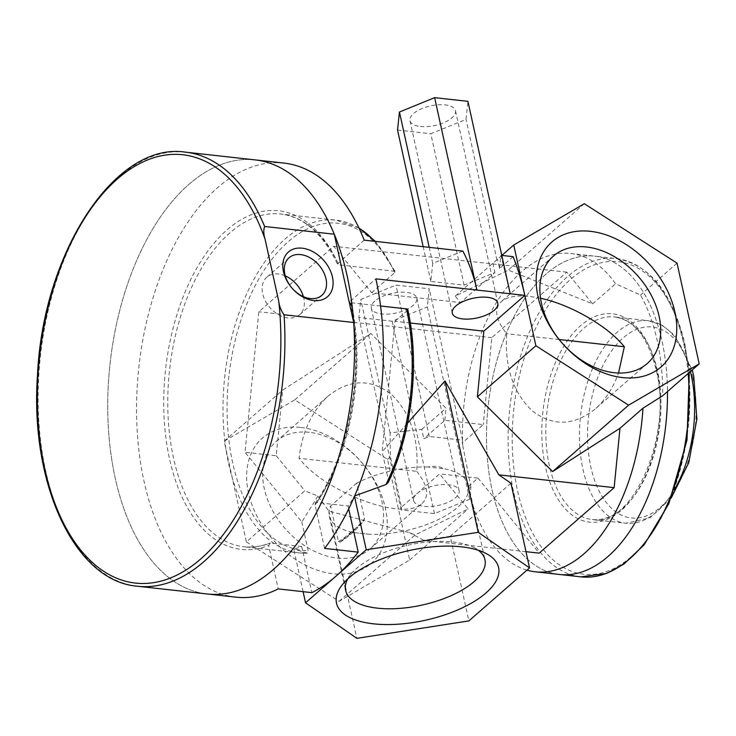 <?xml version="1.0" encoding="UTF-8"?>
<svg xmlns="http://www.w3.org/2000/svg" width="736" height="736" viewBox="0 0 736 736"><rect width="100%" height="100%" fill="white"/><g stroke="black" fill="none" stroke-linecap="round" stroke-linejoin="round"><path stroke-width="0.55" stroke-dasharray="3.68 2.76" d="M285.264 275.89A24.941 17.692 48.9 0 0 278.392 273.985A24.941 17.692 48.9 0 0 266.818 277.178A24.941 17.692 48.9 0 0 265.319 300.904A24.941 17.692 48.9 0 0 288.052 317.943A24.941 17.692 48.9 0 0 299.626 314.75A24.941 17.692 48.9 0 0 303.388 296.645M255.217 159.905A218.362 121.79 -83.7 0 0 110.087 363.492A218.362 121.79 -83.7 0 0 207.046 593.952A218.353 121.79 -83.7 0 1 110.087 363.492A218.353 121.79 -83.7 0 1 255.217 159.905L255.42 159.924M347.65 579.048A71.328 30.756 -12.4 0 1 350.943 574.172A71.328 30.756 -12.4 0 1 356.445 568.542A71.328 30.756 -12.4 0 1 461.187 543.269A71.328 30.756 -12.4 0 1 473.331 547.262A71.328 30.756 -12.4 0 1 478.363 550.307M428.012 467.001A71.328 30.756 167.6 0 0 356.739 483.147L364.559 518.724L362.866 522.109L357.53 526.847C351.008 531.834 345.929 536.268 342.304 540.15L340.133 542.156L338.468 541.512L330.639 505.945A71.328 30.756 167.6 0 0 329.268 515.991A71.328 30.756 167.6 0 0 353.041 532.487L369.849 534.345A71.328 30.756 167.6 0 0 468.602 485.355A71.328 30.756 167.6 0 0 444.82 468.86C439.41 466.311 433.808 465.686 428.012 467.001L444.82 468.86M540.518 298.255C521.925 294.4 508.852 295.522 501.271 301.613C493.782 308.908 495.576 319.599 506.653 333.702C504.51 366.905 513.075 392.647 532.349 410.918C552.856 426.54 573.786 425.923 595.12 409.06C605.332 400.007 613.143 387.992 618.544 373.014M309.304 432.326A71.328 50.591 48.9 0 0 276.202 441.462A71.328 50.591 48.9 0 0 264.288 488.658A71.328 50.591 48.9 0 0 309.608 548.734A71.328 50.591 48.9 0 0 370.052 548.909A71.328 50.591 48.9 0 0 374.348 481.05A71.328 50.591 48.9 0 0 309.304 432.326M300.868 427.469A82.975 58.843 -131.1 0 1 384.266 543.729A82.975 58.843 -131.1 0 1 265.705 530.564A82.975 58.843 -131.1 0 1 300.868 427.469M416.76 471.334C427.837 485.429 429.631 496.128 422.142 503.415C404.607 521.953 325.524 492.945 299.074 458.27C302.137 431.82 311.871 411.047 328.293 395.968C349.628 379.104 370.548 378.488 391.064 394.11C410.338 412.381 418.904 438.122 416.76 471.334L299.074 458.27M246.358 541.889L339.094 601.312L409.676 560.013L387.532 459.292L294.796 399.86L224.213 441.158L246.358 541.889L304.842 490.802L317.943 496.036L328.882 511.106L409.418 532.643L415.095 534.916L468.17 508.926L439.576 473.864L401.479 507.141L390.402 456.78L390.108 432.851L421.765 429.392L423.807 438.702L429.254 436.476L462.53 440.174L462.236 442.962L483.258 424.608L444.829 420.339L423.807 438.702M462.236 442.962L462.686 445.004A160.126 89.314 -83.7 0 1 462.604 442.649A160.126 89.314 -83.7 0 1 570.639 253.488A160.126 89.314 -83.7 0 1 615.609 283.774L640.541 295.044A160.126 89.314 96.3 0 1 657.211 340.51A160.126 89.314 96.3 0 1 662.685 395.766M401.479 507.141L401.175 509.938L434.461 513.627L469.651 499.275L470.92 487.241L467.949 486.91L478.004 478.124L439.576 473.864M417.156 493.442A23.294 10.046 -12.4 0 1 441.775 484.674A23.294 10.046 -12.4 0 1 459.117 490.581A23.294 10.046 -12.4 0 1 438.527 505.384A23.294 10.046 -12.4 0 1 413.623 500.581A23.294 10.046 -12.4 0 1 417.156 493.442M470.92 487.241L462.686 445.004M469.651 499.275L427.34 306.857L429.254 288.806L395.977 285.108L360.787 299.469L358.874 317.52L392.15 321.209L427.34 306.857M462.53 440.174L429.254 288.806M374.845 301.033A23.294 10.046 167.6 0 0 371.312 308.163A23.294 10.046 167.6 0 0 381.699 313.959A23.294 10.046 167.6 0 0 405.941 309.801A23.294 10.046 167.6 0 0 416.815 298.163A23.294 10.046 167.6 0 0 399.464 292.256A23.294 10.046 167.6 0 0 374.845 301.033M462.852 251.086L432.731 263.378L430.818 281.428L464.094 285.117L494.942 272.541L460.534 302.588L455.244 296.111L508.309 270.112L592.627 303.848L566.766 272.145L491.795 337.631L483.258 424.608M592.627 303.848L615.609 283.774M444.829 420.339L446.025 408.195L370.806 333.472L282.698 390.071L276.258 455.74L245.033 452.272L258.824 311.779L333.794 246.293L371.662 292.726L460.534 302.588M491.795 337.631L258.824 311.779M409.676 560.013L468.17 508.926M387.532 459.292L390.402 456.78M421.765 429.392L446.025 408.195M339.094 601.312L415.095 534.916M224.213 441.158L282.698 390.071M276.258 455.74L304.842 490.802M294.796 399.86L370.806 333.472M429.254 436.476L395.977 285.108M390.108 432.851L360.787 299.469M464.094 285.117L430.818 133.75L466.008 119.398L467.921 101.347M430.818 281.428L423.182 246.68M397.541 130.06L430.818 133.75M432.731 263.378L429.208 247.351M364.2 240.138L337.428 263.939L338.707 264.767L395.085 271.354L394.744 272.568L371.662 292.726M566.766 272.145L333.794 246.293M501.832 255.41L455.244 296.111M584.32 203.716L508.309 270.112M559.185 339.526L506.653 333.702M317.943 496.036L301.834 521.925L245.033 452.272M478.004 478.124L539.175 553.141M525.992 551.678L423.89 540.344L409.418 532.643M677.056 263.148L640.541 295.044M513.112 256.662L499.523 268.53L497.481 259.219M492.89 263.221L494.942 272.541M434.461 513.627L392.15 321.209M410.311 323.003L394.974 321.301L382.159 451.766L407.597 423.09M496.966 260.185L466.008 119.398M380.576 306.01L351.247 302.754A2.907 1.251 -12.4 0 1 349.95 302.036A2.907 1.251 -12.4 0 1 350.391 301.134L375.894 278.852M394.974 321.301L407.339 310.5A2.907 1.251 167.6 0 0 407.781 309.608M303.103 591.67L293.719 549.019A167.403 93.371 -83.7 0 0 301.705 546.526L311.843 592.646M348.708 508.87L348.082 506.018A167.403 93.371 -83.7 0 0 354.412 496.009L354.485 496.322M328.882 511.106L356.859 638.351M301.834 521.925L308.136 550.592L307.427 553.168L293.719 549.019M359.03 228.206A167.403 93.371 -83.7 0 0 336.067 220.138A167.403 93.371 -83.7 0 0 224.802 376.225A167.403 93.371 -83.7 0 0 299.138 552.911L307.427 553.168A167.403 93.371 -83.7 0 1 299.138 552.911L243.892 546.774A167.403 93.371 -83.7 0 0 270.48 543.058L269.606 543.159C260.912 546.508 252.347 547.713 243.892 546.774A167.403 93.371 -83.7 0 1 169.556 370.098A167.403 93.371 -83.7 0 1 280.821 214.01A167.403 93.371 -83.7 0 1 338.707 264.767M388.185 482.494L388.461 480.424L382.159 451.766M510.94 483.23L450.248 536.24L468.86 620.908M450.248 536.24L423.89 540.344M369.849 534.345L353.041 532.487M356.739 483.147L330.639 505.945M301.705 546.526L270.48 543.058L268.668 545.45L278.217 588.91M324.594 548.403L315.036 504.942L315.284 503.203L316.857 502.55L348.082 506.018M401.175 509.938L358.874 317.52M499.523 268.53L500.922 255.309L510.223 293.765M420.357 126.5A23.294 10.046 167.6 0 0 444.608 122.342A23.294 10.046 167.6 0 0 455.474 110.704A23.294 10.046 167.6 0 0 430.569 105.892A23.294 10.046 167.6 0 0 409.98 120.704A23.294 10.046 167.6 0 0 420.357 126.5M467.949 486.91A160.126 89.314 -83.7 0 0 526.976 570.142M688.151 373.52A160.126 89.314 -83.7 0 0 683.634 343.445A160.126 89.314 -83.7 0 0 616.271 258.557L594.651 256.156A160.126 89.314 -83.7 0 1 662.014 341.044A160.126 89.314 -83.7 0 1 667.488 391.57A160.126 89.314 -83.7 0 0 662.014 341.044A160.126 89.314 -83.7 0 0 594.651 256.156A160.126 89.314 -83.7 0 0 488.226 405.462A160.126 89.314 -83.7 0 0 559.332 574.457A160.126 89.314 -83.7 0 1 488.226 405.462A160.126 89.314 -83.7 0 1 594.651 256.156L570.639 253.488M500.922 255.309L501.786 255.41M284.041 163.098A218.353 121.79 -83.7 0 0 138.911 366.694A218.353 121.79 -83.7 0 0 235.87 597.154M185.564 152.168A218.362 121.79 -83.7 0 0 40.443 355.764A218.362 121.79 -83.7 0 0 137.402 586.224M393.953 270.903A167.403 93.371 -83.7 0 0 374.707 241.307M316.857 502.55A167.403 93.371 -83.7 0 0 351.247 302.754M388.461 480.424A164.496 91.742 -83.7 0 0 407.339 310.5M394.744 272.568A164.496 91.742 -83.7 0 0 239.826 323.564A164.496 91.742 -83.7 0 0 308.136 550.592M338.468 541.512A164.496 91.742 -83.7 0 0 364.559 518.724M342.304 540.15A167.403 93.371 -83.7 0 0 357.53 526.847M315.036 504.942A170.32 94.99 -83.7 0 0 350.391 301.134M337.916 263.102A170.32 94.99 -83.7 0 0 172.316 331.292A170.32 94.99 -83.7 0 0 268.668 545.45M692.852 377.945A96.076 53.59 -83.7 0 0 600.208 371.468A96.076 53.59 -83.7 0 0 632.454 518.107A96.076 53.59 -83.7 0 0 692.852 377.945M690.405 371.551A101.899 56.838 -83.7 0 0 648.278 320.694A101.899 56.838 -83.7 0 0 580.548 415.702A101.899 56.838 -83.7 0 0 625.793 523.25A101.899 56.838 -83.7 0 0 674.489 489.514M657.515 370.981A101.899 56.838 -83.7 0 0 614.652 316.958A101.899 56.838 -83.7 0 0 546.922 411.976A101.899 56.838 -83.7 0 0 592.167 519.515A101.899 56.838 -83.7 0 0 647.137 473.349A101.899 56.838 -83.7 0 0 657.515 370.981M656.659 369.362A104.816 58.457 -83.7 0 0 555.597 362.296A104.816 58.457 -83.7 0 0 590.769 522.266A104.816 58.457 -83.7 0 0 656.659 369.362M684.489 345.055A157.219 87.685 -83.7 0 0 532.892 334.448A157.219 87.685 -83.7 0 0 585.654 574.411A157.219 87.685 -83.7 0 0 684.489 345.055M689.282 372.526L684.931 344.172C672.704 292.965 649.824 264.426 616.271 258.557A160.126 89.314 -83.7 0 0 509.836 407.854A160.126 89.314 -83.7 0 0 580.943 576.858M289.027 257.784L266.818 277.178M321.834 295.348L299.626 314.75M350.943 574.172L342.691 584.283M473.331 547.262L485.061 552.984M329.268 515.991L345.626 590.392M468.602 485.355L484.96 559.756M553.362 256.119L501.271 301.613M647.211 363.566L595.12 409.06M370.052 548.909L422.142 503.415M276.202 441.462L328.293 395.968M459.117 490.581L416.815 298.163M413.623 500.581L371.312 308.163M358.883 227.912L336.067 220.138L280.821 214.01C303.885 216.927 322.773 233.643 337.484 264.16M375.415 241.38L395.177 271.501M340.133 542.156C348.11 537.041 355.681 530.352 362.866 522.109M497.784 303.122L455.474 110.704M452.281 313.122L409.98 120.704M315.284 503.203C349.885 454.13 364.992 366.758 349.95 302.027M671.195 498.088L649.934 517.84L625.793 523.25L592.167 519.515C631.635 528.485 673.403 436.512 656.218 370.254C648.076 337.704 634.22 319.939 614.652 316.958L648.278 320.694L662.639 325.432L675.105 335.818L692.217 369.969"/><path stroke-width="1.1" d="M303.388 296.645A24.941 17.692 48.9 0 0 285.264 275.89M302.202 248.188A29.698 21.059 -131.1 0 1 332.046 289.8A29.698 21.059 -131.1 0 1 289.616 285.09A29.698 21.059 -131.1 0 1 302.202 248.188M300.601 254.592A24.941 17.692 48.9 0 0 289.027 257.784A24.941 17.692 48.9 0 0 292.109 288.199A24.941 17.692 48.9 0 0 321.834 295.348A24.941 17.692 48.9 0 0 323.334 271.621A24.941 17.692 48.9 0 0 300.601 254.592M265.089 239.255C263.534 234.287 263.378 230.037 264.629 226.486L334.282 234.214L353.685 322.497L284.041 314.769C281.124 310.758 279.367 306.323 278.769 301.466L265.089 239.255A215.446 120.161 -83.7 0 0 61.585 264.601A215.446 120.161 -83.7 0 0 131.486 582.526A215.446 120.161 -83.7 0 0 278.769 301.466M353.685 322.497A218.353 121.79 -83.7 0 1 207.046 593.952A218.362 121.79 -83.7 0 0 353.685 322.497L353.685 322.497A218.353 121.79 -83.7 0 0 347.079 275.66A218.353 121.79 -83.7 0 0 334.282 234.214L334.282 234.214A218.362 121.79 -83.7 0 0 255.217 159.905L185.564 152.168C115.35 141.202 43.01 252.384 37.49 375.075C29.67 483.708 74.722 581.376 137.402 586.224A218.362 121.79 -83.7 0 0 284.041 314.769M334.282 234.214A218.353 121.79 -83.7 0 0 255.217 159.905M478.363 550.307A71.328 30.756 -12.4 0 1 484.96 559.756A71.328 30.756 -12.4 0 1 421.894 605.112A71.328 30.756 -12.4 0 1 345.626 590.392A71.328 30.756 -12.4 0 1 347.65 579.048M349.094 577.742A82.975 35.779 167.6 0 0 342.691 584.283A82.975 35.779 167.6 0 0 425.233 620.282A82.975 35.779 167.6 0 0 485.061 552.984A82.975 35.779 167.6 0 0 349.094 577.742M305.541 602.784L366.234 549.764L478.234 532.321L529.552 567.898L468.86 620.908L356.859 638.351L305.541 602.784L303.103 591.67M586.463 246.983A71.328 50.591 -131.1 0 1 659.125 316.37A71.328 50.591 -131.1 0 1 647.211 363.566A71.328 50.591 -131.1 0 1 562.184 343.123A71.328 50.591 -131.1 0 1 553.362 256.119A71.328 50.591 -131.1 0 1 586.463 246.983M590.392 231.325A82.975 58.843 48.9 0 0 555.229 334.42A82.975 58.843 48.9 0 0 673.78 347.585A82.975 58.843 48.9 0 0 590.392 231.325M618.544 373.014L624.34 346.757C607.918 326.149 570.602 304.557 540.518 298.255M584.32 203.716L513.737 245.014L524.805 295.384L535.882 345.745L628.608 405.168L699.2 363.869L677.056 263.148L584.32 203.716M423.182 246.68L397.541 130.06L399.446 112.01L429.208 247.351M255.42 159.924L284.041 163.098A218.353 121.79 -83.7 0 1 364.2 240.138L462.852 251.086C469.191 263.24 473.892 276.23 476.946 290.067L524.805 295.384A218.353 121.79 -83.7 0 0 513.112 256.662L501.786 255.41M513.737 245.014L501.832 255.41M624.34 346.757L559.185 339.526M407.597 423.09L444.958 380.954L498.861 474.858L614.146 487.655L539.175 553.141L525.992 551.678M699.2 363.869L662.685 395.766L642.96 408.195L619.979 428.278L552.607 471.555L477.388 396.833L483.837 331.163L524.805 295.384M628.608 405.168L552.607 471.555M535.882 345.745L477.388 396.833M483.837 331.163L410.311 323.003M614.146 487.655L619.979 428.278M207.248 593.97L235.87 597.154A218.353 121.79 -83.7 0 0 278.217 588.91L311.843 592.646A218.353 121.79 -83.7 0 0 335.883 576.279A218.353 121.79 -83.7 0 0 358.22 552.129L324.594 548.403A218.353 121.79 -83.7 0 0 375.894 278.852L476.946 290.067L434.636 97.649L399.446 112.01M354.651 495.926L385.968 484.564L388.185 482.494C412.142 432.924 420.017 363.464 407.781 309.608A2.907 1.251 167.6 0 0 406.484 308.881L380.576 306.01M462.668 318.918A23.294 10.046 -12.4 0 1 452.281 313.122A23.294 10.046 -12.4 0 1 472.88 298.31A23.294 10.046 -12.4 0 1 497.784 303.122A23.294 10.046 -12.4 0 1 486.91 314.76A23.294 10.046 -12.4 0 1 462.668 318.918M358.22 552.129L348.708 508.87M354.485 496.322L366.234 549.764M444.958 380.954L478.234 532.321M498.861 474.858L510.94 483.23L529.552 567.898M510.223 293.765L467.921 101.347L434.636 97.649M526.976 570.142A160.126 89.314 -83.7 0 0 535.311 571.798A160.126 89.314 -83.7 0 0 642.96 408.195M559.332 574.457A160.126 89.314 -83.7 0 0 667.488 391.57A160.126 89.314 -83.7 0 1 559.332 574.457L535.311 571.798M264.629 226.486A218.362 121.79 -83.7 0 0 185.564 152.168M374.707 241.307A167.403 93.371 -83.7 0 0 359.03 228.206M385.968 484.564A167.403 93.371 -83.7 0 0 406.484 308.881M674.489 489.514A101.899 56.838 -83.7 0 0 691.141 374.716A101.899 56.838 -83.7 0 0 690.405 371.551M689.282 372.526L686.992 440.137L668.822 503.709L644.184 544.76L623.861 564.089L606.648 573.436L580.943 576.858A160.126 89.314 -83.7 0 0 688.151 373.52M207.046 593.952L137.402 586.224M358.883 227.912L375.415 241.38M692.217 369.969L693.735 376.16L696.872 419.097L688.795 462.604L671.195 498.088M580.943 576.858L559.498 574.476"/></g></svg>
